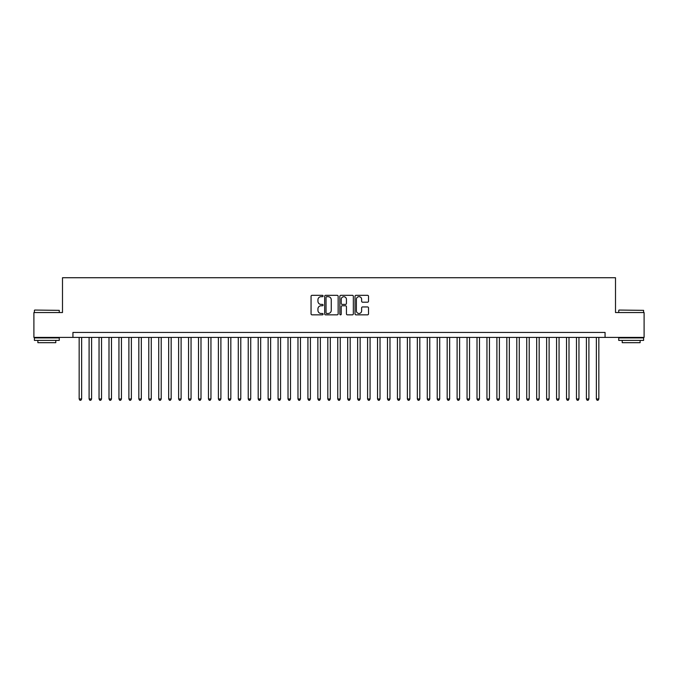 <?xml version="1.0" encoding="UTF-8"?>
<svg xmlns="http://www.w3.org/2000/svg" width="678" height="678" viewBox="0 0 678 678"><rect width="100%" height="100%" fill="white"/><g stroke="black" fill="none" stroke-linecap="round" stroke-linejoin="round"><path stroke-width="1.02" d="M323.084 296.006A0.686 0.686 0 0 0 322.406 295.32L312.033 295.32A0.975 0.975 0 0 0 311.058 296.294L311.058 313.872A0.975 0.975 0 0 0 312.033 314.846L322.406 314.846A0.686 0.686 0 0 0 323.084 314.16A0.686 0.686 0 0 0 322.406 313.482L321.058 313.482A3.127 3.127 0 0 1 317.94 310.355L317.94 308.888A3.127 3.127 0 0 1 321.058 305.77L322.406 305.77A0.686 0.686 0 0 0 323.084 305.083A0.686 0.686 0 0 0 322.406 304.397L321.058 304.397A3.127 3.127 0 0 1 317.94 301.278L317.94 299.812A3.127 3.127 0 0 1 321.058 296.684L322.406 296.684A0.686 0.686 0 0 0 323.084 296.006M367.535 302.202A0.975 0.975 0 0 0 368.51 301.227L368.51 296.294A0.975 0.975 0 0 0 367.535 295.32L356.009 295.32A0.975 0.975 0 0 0 355.035 296.294L355.035 313.872A0.975 0.975 0 0 0 356.009 314.846L367.535 314.846A0.975 0.975 0 0 0 368.51 313.872L368.51 307.914A0.975 0.975 0 0 0 367.535 306.939L362.603 306.939A0.975 0.975 0 0 0 361.628 307.914L361.628 310.871A2.61 2.61 0 0 1 359.018 313.482A2.61 2.61 0 0 1 356.399 310.871L356.399 299.303A2.61 2.61 0 0 1 359.018 296.684A2.61 2.61 0 0 1 361.628 299.303L361.628 301.227A0.975 0.975 0 0 0 362.603 302.202L367.535 302.202M72.936 337.407L33.9 337.407L33.9 312.541L62.495 312.541L62.495 277.734L615.505 277.734L615.505 312.541L644.1 312.541L644.1 337.407L605.064 337.407L605.064 332.432L72.936 332.432L72.936 337.407L605.064 337.407M338.144 296.294A0.975 0.975 0 0 0 337.169 295.32L325.652 295.32A0.975 0.975 0 0 0 324.669 296.294L324.669 313.872A0.975 0.975 0 0 0 325.652 314.846L337.169 314.846A0.975 0.975 0 0 0 338.144 313.872L338.144 296.294M340.831 295.32L352.348 295.32A0.975 0.975 0 0 1 353.331 296.294L353.331 313.872A0.975 0.975 0 0 1 352.348 314.846L347.424 314.846A0.975 0.975 0 0 1 346.441 313.872L346.441 306.744A0.975 0.975 0 0 0 345.466 305.77L342.195 305.77A0.975 0.975 0 0 0 341.22 306.744L341.22 314.16A0.686 0.686 0 0 1 340.534 314.846A0.686 0.686 0 0 1 339.856 314.16L339.856 296.294A0.975 0.975 0 0 1 340.831 295.32M326.72 296.684A0.686 0.686 0 0 0 326.042 297.371L326.042 312.795A0.686 0.686 0 0 0 326.72 313.482L328.135 313.482A3.127 3.127 0 0 0 331.262 310.355L331.262 299.812A3.127 3.127 0 0 0 328.135 296.684L326.72 296.684M346.441 299.345A2.61 2.61 0 0 0 343.831 296.735A2.61 2.61 0 0 0 341.22 299.345L341.22 303.422A0.975 0.975 0 0 0 342.195 304.397L345.466 304.397A0.975 0.975 0 0 0 346.441 303.422L346.441 299.345M79.157 337.407L79.157 398.978L81.64 398.978L81.64 337.407M81.64 398.978L80.894 400.266L79.902 400.266L79.157 398.978M34.697 310.058L59.266 310.355L34.697 310.058M46.833 340.39L34.4 340.39L34.4 337.907L59.266 337.907L59.266 340.39L46.833 340.39M55.782 340.39L55.782 342.678L37.875 342.678L37.875 340.39M619.039 310.058L643.6 310.355L619.039 310.058M631.167 340.39L618.734 340.39L618.734 337.907L643.6 337.907L643.6 340.39L631.167 340.39M640.125 340.39L640.125 342.678L622.218 342.678L622.218 340.39M89.098 337.407L89.098 398.978L91.589 398.978L91.589 337.407M91.589 398.978L90.844 400.266L89.843 400.266L89.098 398.978M99.047 337.407L99.047 398.978L101.531 398.978L101.531 337.407M101.531 398.978L100.785 400.266L99.793 400.266L99.047 398.978M108.997 337.407L108.997 398.978L111.48 398.978L111.48 337.407M111.48 398.978L110.734 400.266L109.743 400.266L108.997 398.978M118.938 337.407L118.938 398.978L121.43 398.978L121.43 337.407M121.43 398.978L120.684 400.266L119.684 400.266L118.938 398.978M128.888 337.407L128.888 398.978L131.371 398.978L131.371 337.407M131.371 398.978L130.625 400.266L129.634 400.266L128.888 398.978M138.829 337.407L138.829 398.978L141.321 398.978L141.321 337.407M141.321 398.978L140.575 400.266L139.575 400.266L138.829 398.978M148.779 337.407L148.779 398.978L151.262 398.978L151.262 337.407M151.262 398.978L150.516 400.266L149.524 400.266L148.779 398.978M158.728 337.407L158.728 398.978L161.211 398.978L161.211 337.407M161.211 398.978L160.466 400.266L159.474 400.266L158.728 398.978M168.669 337.407L168.669 398.978L171.161 398.978L171.161 337.407M171.161 398.978L170.415 400.266L169.415 400.266L168.669 398.978M178.619 337.407L178.619 398.978L181.102 398.978L181.102 337.407M181.102 398.978L180.356 400.266L179.365 400.266L178.619 398.978M188.56 337.407L188.56 398.978L191.052 398.978L191.052 337.407M191.052 398.978L190.306 400.266L189.306 400.266L188.56 398.978M198.51 337.407L198.51 398.978L200.993 398.978L200.993 337.407M200.993 398.978L200.247 400.266L199.256 400.266L198.51 398.978M208.46 337.407L208.46 398.978L210.943 398.978L210.943 337.407M210.943 398.978L210.197 400.266L209.205 400.266L208.46 398.978M218.401 337.407L218.401 398.978L220.892 398.978L220.892 337.407M220.892 398.978L220.147 400.266L219.147 400.266L218.401 398.978M228.35 337.407L228.35 398.978L230.834 398.978L230.834 337.407M230.834 398.978L230.088 400.266L229.096 400.266L228.35 398.978M238.292 337.407L238.292 398.978L240.783 398.978L240.783 337.407M240.783 398.978L240.037 400.266L239.037 400.266L238.292 398.978M248.241 337.407L248.241 398.978L250.724 398.978L250.724 337.407M250.724 398.978L249.979 400.266L248.987 400.266L248.241 398.978M258.191 337.407L258.191 398.978L260.674 398.978L260.674 337.407M260.674 398.978L259.928 400.266L258.937 400.266L258.191 398.978M268.132 337.407L268.132 398.978L270.624 398.978L270.624 337.407M270.624 398.978L269.878 400.266L268.878 400.266L268.132 398.978M278.082 337.407L278.082 398.978L280.565 398.978L280.565 337.407M280.565 398.978L279.819 400.266L278.827 400.266L278.082 398.978M288.023 337.407L288.023 398.978L290.515 398.978L290.515 337.407M290.515 398.978L289.769 400.266L288.769 400.266L288.023 398.978M297.973 337.407L297.973 398.978L300.456 398.978L300.456 337.407M300.456 398.978L299.71 400.266L298.718 400.266L297.973 398.978M307.922 337.407L307.922 398.978L310.405 398.978L310.405 337.407M310.405 398.978L309.66 400.266L308.668 400.266L307.922 398.978M317.863 337.407L317.863 398.978L320.355 398.978L320.355 337.407M320.355 398.978L319.601 400.266L318.609 400.266L317.863 398.978M327.813 337.407L327.813 398.978L330.296 398.978L330.296 337.407M330.296 398.978L329.55 400.266L328.559 400.266L327.813 398.978M337.754 337.407L337.754 398.978L340.246 398.978L340.246 337.407M340.246 398.978L339.5 400.266L338.5 400.266L337.754 398.978M347.704 337.407L347.704 398.978L350.187 398.978L350.187 337.407M350.187 398.978L349.441 400.266L348.45 400.266L347.704 398.978M357.645 337.407L357.645 398.978L360.137 398.978L360.137 337.407M360.137 398.978L359.391 400.266L358.399 400.266L357.645 398.978M367.595 337.407L367.595 398.978L370.078 398.978L370.078 337.407M370.078 398.978L369.332 400.266L368.34 400.266L367.595 398.978M377.544 337.407L377.544 398.978L380.027 398.978L380.027 337.407M380.027 398.978L379.282 400.266L378.29 400.266L377.544 398.978M387.485 337.407L387.485 398.978L389.977 398.978L389.977 337.407M389.977 398.978L389.231 400.266L388.231 400.266L387.485 398.978M397.435 337.407L397.435 398.978L399.918 398.978L399.918 337.407M399.918 398.978L399.173 400.266L398.181 400.266L397.435 398.978M407.376 337.407L407.376 398.978L409.868 398.978L409.868 337.407M409.868 398.978L409.122 400.266L408.122 400.266L407.376 398.978M417.326 337.407L417.326 398.978L419.809 398.978L419.809 337.407M419.809 398.978L419.063 400.266L418.072 400.266L417.326 398.978M427.276 337.407L427.276 398.978L429.759 398.978L429.759 337.407M429.759 398.978L429.013 400.266L428.021 400.266L427.276 398.978M437.217 337.407L437.217 398.978L439.708 398.978L439.708 337.407M439.708 398.978L438.963 400.266L437.963 400.266L437.217 398.978M447.166 337.407L447.166 398.978L449.65 398.978L449.65 337.407M449.65 398.978L448.904 400.266L447.912 400.266L447.166 398.978M457.108 337.407L457.108 398.978L459.599 398.978L459.599 337.407M459.599 398.978L458.853 400.266L457.853 400.266L457.108 398.978M467.057 337.407L467.057 398.978L469.54 398.978L469.54 337.407M469.54 398.978L468.795 400.266L467.803 400.266L467.057 398.978M477.007 337.407L477.007 398.978L479.49 398.978L479.49 337.407M479.49 398.978L478.744 400.266L477.753 400.266L477.007 398.978M486.948 337.407L486.948 398.978L489.44 398.978L489.44 337.407M489.44 398.978L488.694 400.266L487.694 400.266L486.948 398.978M496.898 337.407L496.898 398.978L499.381 398.978L499.381 337.407M499.381 398.978L498.635 400.266L497.644 400.266L496.898 398.978M506.839 337.407L506.839 398.978L509.331 398.978L509.331 337.407M509.331 398.978L508.585 400.266L507.585 400.266L506.839 398.978M516.789 337.407L516.789 398.978L519.272 398.978L519.272 337.407M519.272 398.978L518.526 400.266L517.534 400.266L516.789 398.978M526.738 337.407L526.738 398.978L529.221 398.978L529.221 337.407M529.221 398.978L528.476 400.266L527.484 400.266L526.738 398.978M536.679 337.407L536.679 398.978L539.171 398.978L539.171 337.407M539.171 398.978L538.425 400.266L537.425 400.266L536.679 398.978M546.629 337.407L546.629 398.978L549.112 398.978L549.112 337.407M549.112 398.978L548.366 400.266L547.375 400.266L546.629 398.978M556.57 337.407L556.57 398.978L559.062 398.978L559.062 337.407M559.062 398.978L558.316 400.266L557.316 400.266L556.57 398.978M566.52 337.407L566.52 398.978L569.003 398.978L569.003 337.407M569.003 398.978L568.257 400.266L567.266 400.266L566.52 398.978M576.47 337.407L576.47 398.978L578.953 398.978L578.953 337.407M578.953 398.978L578.207 400.266L577.215 400.266L576.47 398.978M586.411 337.407L586.411 398.978L588.902 398.978L588.902 337.407M588.902 398.978L588.157 400.266L587.156 400.266L586.411 398.978M596.36 337.407L596.36 398.978L598.844 398.978L598.844 337.407M598.844 398.978L598.098 400.266L597.106 400.266L596.36 398.978M34.4 312.541L34.4 310.355M40.07 337.907L40.07 337.407M53.596 337.907L53.596 337.407M59.266 312.541L59.266 310.355M618.734 312.541L618.734 310.355M624.404 337.907L624.404 337.407M637.93 337.907L637.93 337.407M643.6 312.541L643.6 310.355"/></g></svg>
